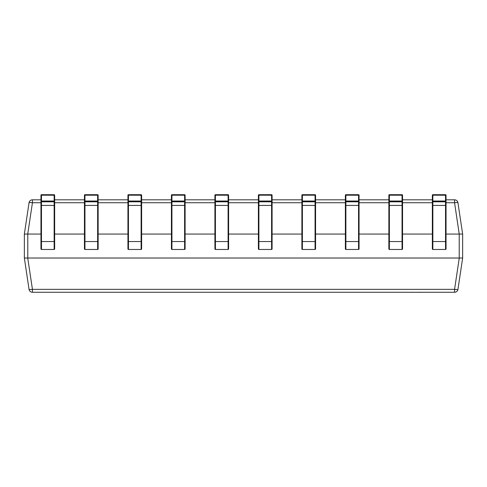 <?xml version="1.0" encoding="UTF-8"?>
<svg xmlns="http://www.w3.org/2000/svg" width="487" height="487" viewBox="0 0 487 487"><rect width="100%" height="100%" fill="white"/><g stroke="black" fill="none" stroke-linecap="round" stroke-linejoin="round"><path stroke-width="0.73" d="M40.957 202.732L32.434 202.732L32.434 199.816L40.957 199.816L40.957 195.214L41.474 195.196L41.474 194.697A0.511 0.511 0 0 0 40.957 195.214L40.957 201.028L54.654 201.028L54.654 248.954A0.511 0.511 0 0 1 54.142 249.466L41.474 249.466A0.511 0.511 0 0 1 40.957 248.954L40.957 201.028A0.511 0.511 -0 0 0 41.474 201.545L41.474 249.466A0.511 0.511 0 0 1 40.957 248.954M54.654 199.816L54.654 195.214L54.654 199.816L84.446 199.816L84.446 195.214L84.957 195.196L84.957 194.697A0.511 0.511 0 0 0 84.446 195.214L84.446 201.028L98.143 201.028L98.143 248.954A0.511 0.511 0 0 1 97.631 249.466L84.957 249.466A0.511 0.511 0 0 1 84.446 248.954L84.446 201.028A0.511 0.511 -0 0 0 84.957 201.545L84.957 249.466A0.511 0.511 0 0 1 84.446 248.954M98.143 199.816L98.143 195.214L98.143 199.816L127.935 199.816L127.935 195.214L128.446 195.196L128.446 194.697A0.511 0.511 0 0 0 127.935 195.214L127.935 201.028L141.632 201.028L141.632 248.954A0.511 0.511 0 0 1 141.114 249.466L128.446 249.466A0.511 0.511 0 0 1 127.935 248.954L127.935 201.028A0.511 0.511 -0 0 0 128.446 201.545L128.446 249.466A0.511 0.511 0 0 1 127.935 248.954M141.632 199.816L141.632 195.214L141.632 199.816L171.418 199.816L171.418 195.214L171.935 195.196L171.935 194.697A0.511 0.511 0 0 0 171.418 195.214L171.418 201.028L185.115 201.028L185.115 248.954A0.511 0.511 0 0 1 184.603 249.466L171.935 249.466A0.511 0.511 0 0 1 171.418 248.954L171.418 201.028A0.511 0.511 -0 0 0 171.935 201.545L171.935 249.466A0.511 0.511 0 0 1 171.418 248.954M185.115 199.816L185.115 195.214L185.115 199.816L214.907 199.816L214.907 195.214L215.424 195.196L215.424 194.697A0.511 0.511 0 0 0 214.907 195.214L214.907 201.028L228.604 201.028L228.604 248.954A0.511 0.511 0 0 1 228.093 249.466L215.424 249.466A0.511 0.511 0 0 1 214.907 248.954L214.907 201.028A0.511 0.511 -0 0 0 215.424 201.545L215.424 249.466A0.511 0.511 0 0 1 214.907 248.954M228.604 199.816L228.604 195.214L228.604 199.816L258.396 199.816L258.396 195.214L258.907 195.196L258.907 194.697A0.511 0.511 0 0 0 258.396 195.214L258.396 201.028L272.093 201.028L272.093 248.954A0.511 0.511 0 0 1 271.582 249.466L258.907 249.466A0.511 0.511 0 0 1 258.396 248.954L258.396 201.028A0.511 0.511 -0 0 0 258.907 201.545L258.907 249.466A0.511 0.511 0 0 1 258.396 248.954M272.093 199.816L272.093 195.214L272.093 199.816L301.885 199.816L301.885 195.214L302.397 195.196L302.397 194.697A0.511 0.511 0 0 0 301.885 195.214L301.885 201.028L315.582 201.028L315.582 248.954A0.511 0.511 0 0 1 315.065 249.466L302.397 249.466A0.511 0.511 0 0 1 301.885 248.954L301.885 201.028A0.511 0.511 -0 0 0 302.397 201.545L302.397 249.466A0.511 0.511 0 0 1 301.885 248.954M315.582 199.816L315.582 195.214L315.582 199.816L345.368 199.816L345.368 195.214L345.886 195.196L345.886 194.697A0.511 0.511 0 0 0 345.368 195.214L345.368 201.028L359.065 201.028L359.065 248.954A0.511 0.511 0 0 1 358.554 249.466L345.886 249.466A0.511 0.511 0 0 1 345.368 248.954L345.368 201.028A0.511 0.511 -0 0 0 345.886 201.545L345.886 249.466A0.511 0.511 0 0 1 345.368 248.954M359.065 199.816L359.065 195.214L359.065 199.816L388.857 199.816L388.857 195.214L389.375 195.196L389.375 194.697A0.511 0.511 0 0 0 388.857 195.214L388.857 201.028L402.554 201.028L402.554 248.954A0.511 0.511 0 0 1 402.043 249.466L389.375 249.466A0.511 0.511 0 0 1 388.857 248.954L388.857 201.028A0.511 0.511 -0 0 0 389.375 201.545L389.375 249.466A0.511 0.511 0 0 1 388.857 248.954M402.554 199.816L402.554 195.214L402.554 199.816L432.346 199.816L432.346 195.214L432.858 195.196L432.858 194.697A0.511 0.511 0 0 0 432.346 195.214L432.346 201.028L446.043 201.028L446.043 248.954A0.511 0.511 0 0 1 445.532 249.466L432.858 249.466A0.511 0.511 0 0 1 432.346 248.954L432.346 201.028A0.511 0.511 -0 0 0 432.858 201.545L432.858 249.466A0.511 0.511 0 0 1 432.346 248.954M446.043 199.816L446.043 195.214L446.043 199.816L454.566 199.816L454.566 202.732L446.043 202.732M459.223 234.058L454.566 202.732A3.421 0.505 171.5 0 1 457.95 202.732A3.421 3.421 0 0 0 454.566 199.816A3.421 3.421 0 0 1 457.95 202.732L462.65 234.052L462.65 258.025L457.95 289.351A3.427 3.427 0 0 1 454.566 292.267L32.434 292.267A3.421 3.421 0 0 1 29.05 289.351L24.35 258.025L24.35 234.052L29.05 202.732L24.35 234.052L27.777 234.058L27.777 258.025L459.223 258.025L459.223 234.058L446.043 234.058M432.346 234.058L402.554 234.058M388.857 234.058L359.065 234.058M345.368 234.058L315.582 234.058M301.885 234.058L272.093 234.058M258.396 234.058L228.604 234.058M214.907 234.058L185.115 234.058M171.418 234.058L141.632 234.058M127.935 234.058L98.143 234.058M84.446 234.058L54.654 234.058M40.957 234.058L27.777 234.058M462.65 234.052L459.265 234.052M27.777 258.025L24.35 258.025M462.65 258.025L459.223 258.025M29.05 202.732A3.427 3.427 0 0 1 32.434 199.816A3.427 3.427 0 0 0 29.05 202.732A3.421 0.505 -171.5 0 1 32.434 202.732L27.735 234.052M27.735 258.025L32.434 289.351L454.566 289.351L454.566 292.267A3.427 3.427 0 0 0 457.95 289.351A3.427 0.505 -171.5 0 1 454.566 289.351L459.265 258.025M32.434 289.351A3.427 0.505 171.5 0 1 29.05 289.351A3.421 3.421 0 0 0 32.434 292.267L32.434 289.351M446.043 248.954A0.511 0.511 0 0 1 445.532 249.466L445.532 194.697L432.858 194.697M446.043 201.028A0.511 0.511 -0 0 1 445.532 201.545L432.858 201.545L432.858 195.196L446.043 195.214L446.043 201.028L446.043 195.488M432.346 195.488L432.346 202.878M446.043 243.129L446.043 238.995M402.554 248.954A0.511 0.511 0 0 1 402.043 249.466L402.043 194.697L389.375 194.697M389.369 195.196L402.554 195.214L402.554 201.028L402.554 195.488M388.857 195.488L388.857 238.995M402.554 243.129L402.554 241.552L388.857 241.552M359.065 248.954A0.511 0.511 0 0 1 358.554 249.466L358.554 194.697L345.886 194.697M359.065 195.214A0.511 0.511 0 0 0 358.554 194.697A0.511 0.511 -0 0 1 359.065 195.214L359.065 201.028A0.511 0.511 -0 0 1 358.554 201.545L345.886 201.545L345.886 195.196L359.065 195.214A0.511 0.511 180 0 0 359.065 195.171M359.065 202.878L359.065 195.488M345.368 195.488L345.368 243.129M359.065 243.129L359.065 238.995M315.582 248.954A0.511 0.511 0 0 1 315.065 249.466L315.065 194.697L302.397 194.697M315.582 195.214A0.511 0.511 0 0 0 315.065 194.697A0.511 0.511 -0 0 1 315.582 195.214L315.582 201.028A0.511 0.511 -0 0 1 315.065 201.545L302.397 201.545L302.397 195.196L315.582 195.214A0.511 0.511 180 0 0 315.576 195.171M315.582 202.878L315.582 195.488M301.885 195.488L301.885 243.129M315.582 243.129L315.582 238.995M272.093 248.954A0.511 0.511 0 0 1 271.582 249.466L271.582 194.697L258.907 194.697M272.093 195.214A0.511 0.511 0 0 0 271.582 194.697A0.511 0.511 -0 0 1 272.093 195.214L272.093 201.028A0.511 0.511 -0 0 1 271.582 201.545L258.907 201.545L258.907 195.196L272.093 195.214A0.511 0.511 180 0 0 272.093 195.171M272.093 202.878L272.093 195.488M258.396 195.488L258.396 243.129M272.093 243.129L272.093 238.995M228.604 248.954A0.511 0.511 0 0 1 228.093 249.466L228.093 194.697L215.424 194.697M228.604 195.214A0.511 0.511 0 0 0 228.093 194.697A0.511 0.511 -0 0 1 228.604 195.214L228.604 201.028A0.511 0.511 -0 0 1 228.093 201.545L215.424 201.545L215.424 195.196L228.604 195.214A0.511 0.511 180 0 0 228.604 195.171M228.604 202.878L228.604 195.488M214.907 195.488L214.907 238.995M228.604 243.129L228.604 238.995M185.115 248.954A0.511 0.511 0 0 1 184.603 249.466L184.603 194.697L171.935 194.697M185.115 195.214A0.511 0.511 0 0 0 184.603 194.697A0.511 0.511 -0 0 1 185.115 195.214L185.115 201.028A0.511 0.511 -0 0 1 184.603 201.545L171.935 201.545L171.935 195.196L185.115 195.214A0.511 0.511 180 0 0 185.115 195.171M185.115 202.878L185.115 195.488M171.418 195.488L171.418 243.129M185.115 243.129L185.115 238.995M141.632 248.954A0.511 0.511 0 0 1 141.114 249.466L141.114 194.697L128.446 194.697M141.632 195.214A0.511 0.511 0 0 0 141.114 194.697A0.511 0.511 -0 0 1 141.632 195.214L141.632 201.028A0.511 0.511 -0 0 1 141.114 201.545L128.446 201.545L128.446 195.196L141.632 195.214A0.511 0.511 180 0 0 141.626 195.171M141.632 202.878L141.632 195.488M127.935 195.488L127.935 243.129M141.632 243.129L141.632 238.995M98.143 248.954A0.511 0.511 0 0 1 97.631 249.466L97.631 194.697L84.957 194.697M98.143 201.028A0.511 0.511 -0 0 1 97.631 201.545L84.957 201.545L84.957 195.196L98.143 195.214L98.143 201.028L98.143 195.488M84.446 195.488L84.446 243.129M98.143 243.129L98.143 241.552L84.446 241.552M54.654 248.954A0.511 0.511 0 0 1 54.142 249.466L54.142 194.697L41.474 194.697M54.654 195.214A0.511 0.511 0 0 0 54.142 194.697A0.511 0.511 -0 0 1 54.654 195.214L54.654 201.028A0.511 0.511 -0 0 1 54.142 201.545L41.474 201.545L41.474 195.196L54.654 195.214A0.511 0.511 180 0 0 54.654 195.171M40.957 201.301A0.511 0.511 -0 0 0 41.474 201.819L54.142 201.819A0.511 0.511 -0 0 0 54.654 201.301L54.654 195.488M40.957 195.488L40.957 243.129M54.654 243.129L54.654 238.995M412.306 292.303L410.084 292.267M410.084 292.303L409.366 292.267M412.532 292.267L416.708 292.267M433.381 292.267L420.817 292.267M420.689 292.303L417.822 292.267M417.182 292.303L417.627 292.267M438.702 292.267L433.692 292.267M404.807 292.267L379.531 292.267M432.346 202.732L402.554 202.732M388.857 202.732L359.065 202.732M345.368 202.732L315.582 202.732M301.885 202.732L272.093 202.732M258.396 202.732L228.604 202.732M214.907 202.732L185.115 202.732M171.418 202.732L141.632 202.732M127.935 202.732L98.143 202.732M84.446 202.732L54.654 202.732M446.043 195.214A0.511 0.511 0 0 0 445.532 194.697A0.511 0.511 -0 0 1 446.043 195.214A0.511 0.511 180 0 0 446.043 195.171M402.554 195.214A0.511 0.511 0 0 0 402.043 194.697A0.511 0.511 -0 0 1 402.554 195.214A0.511 0.511 180 0 0 402.554 195.171M98.143 195.214A0.511 0.511 0 0 0 97.631 194.697A0.511 0.511 -0 0 1 98.143 195.214A0.511 0.511 180 0 0 98.143 195.171M446.043 201.301A0.511 0.511 -0 0 1 445.532 201.819L432.858 201.819A0.511 0.511 -0 0 1 432.346 201.301M446.043 205.429L432.346 205.429M446.043 241.552L432.346 241.552M402.554 201.028A0.511 0.511 -0 0 1 402.043 201.545L389.369 201.545M402.554 201.301A0.511 0.511 -0 0 1 402.043 201.819L389.375 201.819A0.511 0.511 -0 0 1 388.857 201.301M402.554 205.429L388.857 205.429M389.375 195.196L389.375 201.545M359.065 201.301A0.511 0.511 -0 0 1 358.554 201.819L345.886 201.819A0.511 0.511 -0 0 1 345.368 201.301M359.065 205.429L345.368 205.429M359.065 241.552L345.368 241.552M315.582 201.301A0.511 0.511 -0 0 1 315.065 201.819L302.397 201.819A0.511 0.511 -0 0 1 301.885 201.301M315.582 205.429L301.885 205.429M315.582 241.552L301.885 241.552M272.093 201.301A0.511 0.511 -0 0 1 271.582 201.819L258.907 201.819A0.511 0.511 -0 0 1 258.396 201.301M272.093 205.429L258.396 205.429M272.093 241.552L258.396 241.552M228.604 201.301A0.511 0.511 -0 0 1 228.093 201.819L215.424 201.819A0.511 0.511 -0 0 1 214.907 201.301M228.604 205.429L214.907 205.429M228.604 241.552L214.907 241.552M185.115 201.301A0.511 0.511 -0 0 1 184.603 201.819L171.935 201.819A0.511 0.511 -0 0 1 171.418 201.301M185.115 205.429L171.418 205.429M185.115 241.552L171.418 241.552M141.632 201.301A0.511 0.511 -0 0 1 141.114 201.819L128.446 201.819A0.511 0.511 -0 0 1 127.935 201.301M141.632 205.429L127.935 205.429M141.632 241.552L127.935 241.552M98.143 201.301A0.511 0.511 -0 0 1 97.631 201.819L84.957 201.819A0.511 0.511 -0 0 1 84.446 201.301M98.143 205.429L84.446 205.429M54.654 205.429L40.957 205.429M54.654 241.552L40.957 241.552"/></g></svg>
